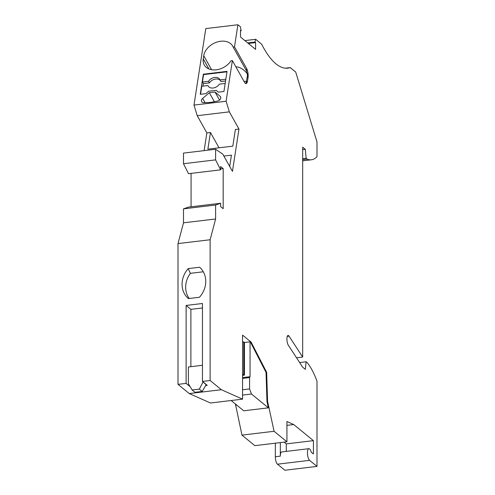 <?xml version="1.0" encoding="UTF-8"?>
<svg xmlns="http://www.w3.org/2000/svg" width="495" height="495" viewBox="0 0 495 495"><rect width="100%" height="100%" fill="white"/><g stroke="black" fill="none" stroke-linecap="round" stroke-linejoin="round"><path stroke-width="0.74" d="M247.717 42.923L254.944 42.056L255.674 39.297L261.645 44.185A100.139 33.982 83.2 0 0 287.873 68.162A100.139 33.982 83.2 0 0 290.274 67.611L295.732 72.078L316.992 141.966L316.992 156.63A63.422 21.52 -96.8 0 1 311.374 159.792A63.422 21.52 -96.8 0 1 307.209 159.143L306.133 158.258L305.297 149.335L302.674 147.188L302.674 357.05L289.037 336.167A4.672 1.584 83.2 0 0 288.047 335.462A4.672 1.584 83.2 0 0 286.933 338.735L286.933 339.205A5.34 1.813 83.2 0 0 288.35 345.262L302.674 367.191L305.297 369.344L306.133 361.777L307.209 362.662A63.422 21.52 83.2 0 1 316.992 381.187L316.992 466.401L284.879 470.25L277.485 464.199L309.592 460.35L316.992 466.401M254.944 42.056L255.593 42.589L255.593 49.37L240.508 37.026L240.508 30.238L241.158 30.77L240.428 26.817L237.903 24.75L234.494 46.858L233.133 47.019A16.019 11.639 -29.2 0 0 232.693 46.109A16.019 11.639 -29.2 0 0 216.785 42.124A16.019 11.639 -29.2 0 0 203.748 55.731L203.259 58.905A16.019 11.639 -29.2 0 0 204.243 64.944A16.019 11.639 -29.2 0 0 216.915 69.721A16.019 11.639 -29.2 0 0 231.017 60.774L232.372 60.613L244.481 82.232A6.676 2.265 83.2 0 0 246.467 83.42A6.676 2.265 83.2 0 0 247.537 80.939L246.3 83.513M233.133 47.019L246.467 70.822L246.603 68.471L234.494 46.858M246.603 68.471A6.676 2.265 -96.8 0 1 248.026 77.765L247.537 80.939M232.372 60.613L226.11 101.246L229.333 111.851L238.974 129.065L232.446 171.388L222.806 154.174L215.61 149.255L183.496 153.103L183.496 163.715L188.521 173.696L220.628 169.847L215.61 159.873L215.61 149.255M220.628 169.847L220.628 166.499L223.183 168.591L223.183 208.692L220.628 206.601L220.628 203.253L215.61 205.01L183.496 208.853L183.496 222.824L215.61 218.982L215.61 205.01M244.437 342.497L244.437 375.13L243.726 374.542L243.726 341.909L244.437 342.497L250.049 341.822L251.138 342.132L242.562 335.109L242.562 399.149L221.358 389.714L210.121 380.519L210.121 239.747L215.61 218.982M251.138 342.132L266.656 372.339L267.585 401.346L274.075 431.275L286.933 441.8L254.82 445.649L241.962 435.124L235.441 404.013M280.325 442.592L280.325 456.136A6.008 2.042 83.2 0 1 281.754 451.929L308.88 448.68A6.008 2.042 83.2 0 1 311.194 452.152L313.409 453.964L313.409 440.649L293.721 424.537L286.933 421.511L286.933 441.8M308.88 448.68A6.008 2.042 83.2 0 0 307.475 453.878A6.008 2.042 83.2 0 0 309.592 460.35M280.325 456.136L275.338 456.736A6.008 2.042 83.2 0 0 277.485 464.199M275.338 456.736L275.338 443.192M210.121 239.747L178.008 243.59L178.008 384.361L189.251 393.562L210.455 402.998L242.562 399.149M178.008 243.59L183.496 222.824M220.628 203.253L188.521 207.102L183.496 208.853M191.07 206.792L191.07 173.386M237.903 24.75L205.796 28.599L193.997 105.095L197.22 115.7L206.861 132.914L204.126 150.629M244.864 40.59L255.674 39.297M248.366 43.455L255.593 42.589M240.508 30.851L241.158 30.77M209.329 92.707L202.653 98.418A3.335 2.425 150.8 0 0 201.657 101.661A3.335 2.425 150.8 0 0 203.866 102.694L210.623 102.428L217.553 101.054A3.335 2.425 -29.2 0 0 220.578 96.828A3.335 2.425 -29.2 0 0 220.157 96.327L215.028 92.027L209.329 92.707L214.354 101.692M200.246 94.316L203.346 74.213L227.044 71.373L223.944 91.476L218.332 92.15L216.16 90.331L208.68 91.228L205.858 93.642L200.246 94.316M226.11 101.246L193.997 105.095M215.61 159.873L183.496 163.715M188.211 268.606A22.028 19.54 129.3 0 0 188.391 298.59L199.435 297.266A22.028 19.54 -50.7 0 0 199.609 267.238L188.211 268.606L190.371 273.327L203.29 271.78M210.121 380.519L202.455 381.435L202.455 303.485L186.12 305.44L186.12 383.39L178.008 384.361M206.161 384.473L205.679 385.525L207.226 385.339L202.455 381.435M202.455 307.964L190.891 309.35L190.891 366.671M203.061 381.936L199.324 389.12L202.183 391.458L195.011 392.318L192.153 389.973L188.409 383.835L188.409 366.968L202.455 365.285M199.324 389.12L192.153 389.973M205.679 385.525L202.183 391.458M203.061 382.078L206.161 384.621M186.12 383.39L190.154 386.694M186.12 305.44L190.891 309.35M189.189 298.497A22.028 19.54 129.3 0 1 190.371 273.327M221.358 389.714L189.251 393.562M243.726 341.909L242.562 342.051M243.726 374.542L242.562 374.678M242.562 375.352L244.437 375.13M250.049 341.822L250.049 376.695L242.562 377.592M231.171 400.517L243.726 410.794L268.358 407.843L251.485 394.032L242.562 395.103M242.562 389.757L249.573 388.921L251.485 394.032M242.562 378.409L249.573 377.574L249.573 388.921M250.049 376.695L249.573 377.574M250.513 342.206L266.032 372.413L266.966 401.42L268.358 407.843M236.703 405.046L235.478 405.195M266.032 372.413L266.656 372.339M267.585 401.346L266.966 401.42M274.075 431.275L241.962 435.124M286.933 425.347L293.721 424.537M286.289 451.384L286.289 443.897L284.136 442.134M286.289 443.897L313.409 440.649M299.648 362.557L306.133 361.777M302.674 357.05L296.53 357.786M285.411 68.199L290.274 67.611M302.674 149.651L305.297 149.335M302.674 158.672L306.133 158.258M302.674 159.687L307.209 159.143M220.628 168.894L223.183 168.591M197.22 115.7L229.333 111.851M206.861 132.914L210.443 132.481L207.875 149.143L232.817 146.161L235.385 129.498L238.974 129.065M210.443 132.481L219.025 147.813M229.686 166.456L231.431 155.152L223.864 156.061M226.976 71.812L203.575 74.615L202.43 82.022L208.562 81.285A6.676 4.851 150.8 0 1 214.44 77.474A6.676 4.851 150.8 0 1 219.774 79.454A6.676 4.851 150.8 0 1 219.99 79.918L225.831 79.212M208.562 81.285L209.459 82.888A6.676 4.851 150.8 0 1 215.003 79.132A6.676 4.851 150.8 0 1 220.393 80.629M225.565 80.957L220.888 81.514L219.99 79.918M208.407 86.402L207.912 85.517L201.781 86.254L200.537 94.279M202.944 86.111L203.327 83.618L209.459 82.888M202.43 82.022L203.327 83.618M203.346 74.213L203.575 74.615M225.182 83.445L219.341 84.15A6.676 4.851 150.8 0 1 213.463 87.962A6.676 4.851 150.8 0 1 208.129 85.975A6.676 4.851 150.8 0 1 207.912 85.517M215.028 92.027L219.545 100.095M248.026 77.765L246.467 70.822M247.735 74.163C243.713 69.312 239.753 66.862 235.843 66.806M244.078 81.514L246.318 81.248M245.965 83.568L247.748 74.219M203.748 55.731L211.582 69.715M203.259 58.905L208.878 68.935M287.255 336.383L289.037 336.167M220.157 96.327L220.789 97.447M202.653 98.418L205.023 102.651M311.374 159.792L302.674 160.832"/></g></svg>
